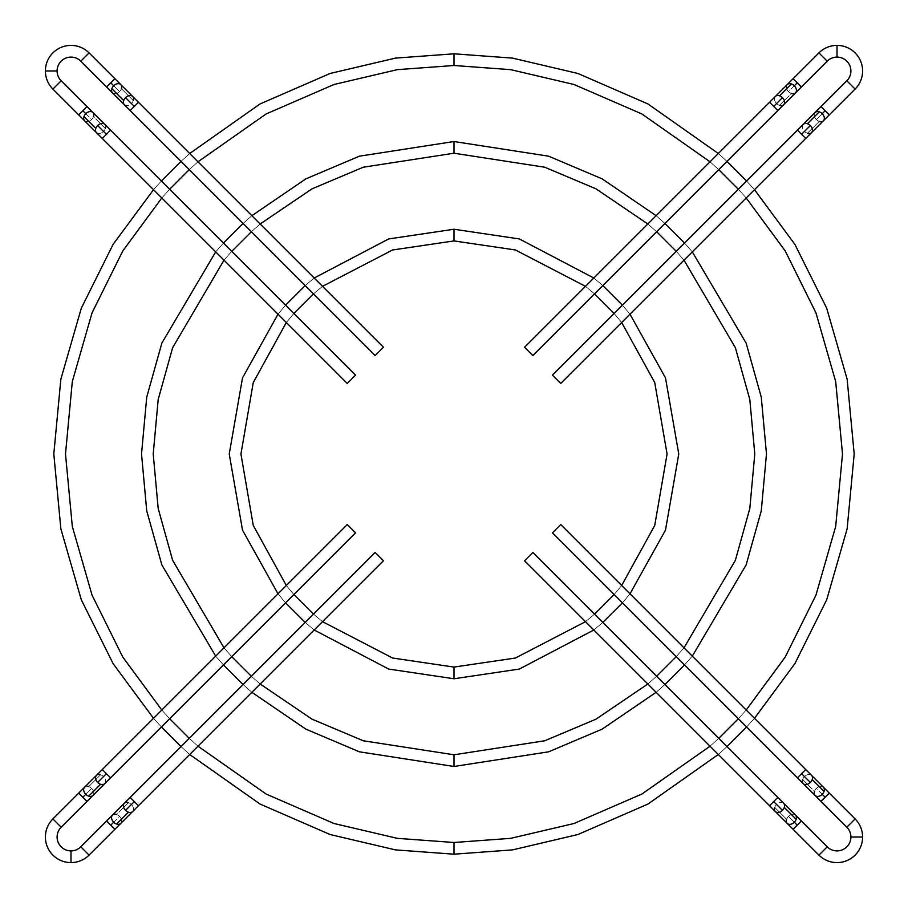 <?xml version="1.0" encoding="UTF-8"?>
<svg xmlns="http://www.w3.org/2000/svg" width="908" height="908" viewBox="0 0 908 908"><rect width="100%" height="100%" fill="white"/><g stroke="black" fill="none" stroke-linecap="round" stroke-linejoin="round"><path stroke-width="0.68" stroke-dasharray="4.54 3.41" d="M104.704 783.661A5.845 4.131 45 0 0 103.489 776.601L106.418 773.673L110.549 777.804L106.418 773.673L103.489 776.601A5.845 4.131 -135 0 1 104.704 783.661M88.723 786.6A5.845 4.131 -135 0 1 91.64 788.45L82.866 797.224L78.735 793.081L87.009 801.355L82.866 797.224L91.64 788.45A5.845 4.131 45 0 0 88.723 786.6L100.572 774.751A5.845 4.131 -135 0 1 103.489 776.601A5.845 4.131 45 0 0 100.572 774.751L88.723 786.6A5.845 4.131 45 0 0 84.58 787.236M128.482 802.661A5.845 4.131 -135 0 1 131.399 804.511L134.327 801.582L138.459 805.714L130.196 797.451L134.327 801.582L131.399 804.511A5.845 4.131 45 0 0 128.482 802.661L116.633 814.51A5.845 4.131 -135 0 1 119.55 816.36L110.776 825.134L114.919 829.265L110.776 825.134L119.55 816.36A5.845 4.131 -135 0 1 120.764 823.42A5.845 4.131 45 0 0 119.55 816.36A5.845 4.131 45 0 0 116.633 814.51L128.482 802.661A5.845 4.131 45 0 0 124.351 803.296M92.854 795.51A5.845 4.131 45 0 0 91.64 788.45A5.845 4.131 -135 0 1 92.854 795.51M52.891 818.925L61.165 827.199L52.891 818.925M70.983 850.91L70.983 862.6L70.983 850.91M131.399 804.511A5.845 4.131 -135 0 1 132.613 811.57A5.845 4.131 45 0 0 131.399 804.511M375.174 552.461L383.448 560.735L375.174 552.461M116.633 814.51A5.845 4.131 45 0 0 112.49 815.146M110.776 825.134L106.645 820.991L110.776 825.134M89.075 855.109L80.801 846.835L89.075 855.109M102.286 769.541L106.418 773.673L102.286 769.541M100.572 774.751A5.845 4.131 45 0 0 96.43 775.387M347.265 524.552L355.539 532.826L347.265 524.552M454 754.786L454 766.477L454 754.786M251.879 692.305L243.083 684.564L251.879 692.305M223.436 664.917L215.695 656.121L223.436 664.917M215.695 251.879L223.436 243.083L215.695 251.879M243.083 223.436L251.879 215.695L243.083 223.436M454 141.523L454 153.214L454 141.523M260.176 223.992L251.357 231.722L260.176 223.992M231.722 251.357L223.992 260.176L231.722 251.357M223.992 647.824L231.722 656.643L223.992 647.824M251.357 676.278L260.176 684.008L251.357 676.278M656.121 215.695L664.917 223.436L656.121 215.695M684.564 243.083L692.305 251.879L684.564 243.083M692.305 656.121L684.564 664.917L692.305 656.121M664.917 684.564L656.121 692.305L664.917 684.564M647.824 684.008L656.643 676.278L647.824 684.008M676.278 656.643L684.008 647.824L676.278 656.643M684.008 260.176L676.278 251.357L684.008 260.176M656.643 231.722L647.824 223.992L656.643 231.722M454 842.499L454 854.19L454 842.499M189.693 754.491L181.01 746.626L189.693 754.491M161.374 726.99L153.509 718.307L161.374 726.99M153.509 189.693L161.374 181.01L153.509 189.693M181.01 161.374L189.693 153.509L181.01 161.374M454 53.81L454 65.501L454 53.81M197.978 161.794L189.284 169.648L197.978 161.794M169.648 189.284L161.794 197.978L169.648 189.284M161.794 710.022L169.648 718.716L161.794 710.022M189.284 738.352L197.978 746.206L189.284 738.352M718.307 153.509L726.99 161.374L718.307 153.509M746.626 181.01L754.491 189.693L746.626 181.01M754.491 718.307L746.626 726.99L754.491 718.307M726.99 746.626L718.307 754.491L726.99 746.626M710.022 746.206L718.716 738.352L710.022 746.206M738.352 718.716L746.206 710.022L738.352 718.716M746.206 197.978L738.352 189.284L746.206 197.978M718.716 169.648L710.022 161.794L718.716 169.648M454 667.074L454 678.764L454 667.074M314.191 629.993L305.19 622.445L314.191 629.993M285.555 602.81L278.007 593.809L285.555 602.81M278.007 314.191L285.555 305.19L278.007 314.191M305.19 285.555L314.191 278.007L305.19 285.555M454 229.236L454 240.926L454 229.236M322.51 286.338L313.476 293.84L322.51 286.338M293.84 313.476L286.338 322.51L293.84 313.476M286.338 585.49L293.84 594.524L286.338 585.49M313.476 614.16L322.51 621.662L313.476 614.16M593.809 278.007L602.81 285.555L593.809 278.007M622.445 305.19L629.993 314.191L622.445 305.19M629.993 593.809L622.445 602.81L629.993 593.809M602.81 622.445L593.809 629.993L602.81 622.445M585.49 621.662L594.524 614.16L585.49 621.662M614.16 594.524L621.662 585.49L614.16 594.524M621.662 322.51L614.16 313.476L621.662 322.51M594.524 293.84L585.49 286.338L594.524 293.84M783.661 803.296A5.845 4.131 -45 0 0 776.601 804.511L773.673 801.582L777.804 797.451L773.673 801.582L776.601 804.511A5.845 4.131 135 0 1 783.661 803.296M786.6 819.277A5.845 4.131 135 0 1 788.45 816.36L797.224 825.134L793.081 829.265L801.355 820.991L797.224 825.134L788.45 816.36A5.845 4.131 -45 0 0 786.6 819.277L774.751 807.428A5.845 4.131 135 0 1 776.601 804.511A5.845 4.131 -45 0 0 774.751 807.428L786.6 819.277A5.845 4.131 -45 0 0 787.236 823.42M802.661 779.518A5.845 4.131 135 0 1 804.511 776.601L801.582 773.673L805.714 769.541L797.451 777.804L801.582 773.673L804.511 776.601A5.845 4.131 -45 0 0 802.661 779.518L814.51 791.367A5.845 4.131 135 0 1 816.36 788.45L825.134 797.224L829.265 793.081L825.134 797.224L816.36 788.45A5.845 4.131 135 0 1 823.42 787.236A5.845 4.131 -45 0 0 816.36 788.45A5.845 4.131 -45 0 0 814.51 791.367L802.661 779.518A5.845 4.131 -45 0 0 803.296 783.649M795.51 815.146A5.845 4.131 -45 0 0 788.45 816.36A5.845 4.131 135 0 1 795.51 815.146M818.925 855.109L827.199 846.835L818.925 855.109M850.91 837.017L862.6 837.017L850.91 837.017M804.511 776.601A5.845 4.131 135 0 1 811.57 775.387A5.845 4.131 -45 0 0 804.511 776.601M552.461 532.826L560.735 524.552L552.461 532.826M814.51 791.367A5.845 4.131 -45 0 0 815.146 795.51M825.134 797.224L820.991 801.355L825.134 797.224M855.109 818.925L846.835 827.199L855.109 818.925M769.541 805.714L773.673 801.582L769.541 805.714M774.751 807.428A5.845 4.131 -45 0 0 775.387 811.57M524.552 560.735L532.826 552.461L524.552 560.735M803.296 124.339A5.845 4.131 -135 0 0 804.511 131.399L801.582 134.327L797.451 130.196L801.582 134.327L804.511 131.399A5.845 4.131 45 0 1 803.296 124.339M819.277 121.4A5.845 4.131 45 0 1 816.36 119.55L825.134 110.776L829.265 114.919L820.991 106.645L825.134 110.776L816.36 119.55A5.845 4.131 -135 0 0 819.277 121.4L807.428 133.249A5.845 4.131 45 0 1 804.511 131.399A5.845 4.131 -135 0 0 807.428 133.249L819.277 121.4A5.845 4.131 -135 0 0 823.42 120.764M779.518 105.339A5.845 4.131 45 0 1 776.601 103.489L773.673 106.418L769.541 102.286L777.804 110.549L773.673 106.418L776.601 103.489A5.845 4.131 -135 0 0 779.518 105.339L791.367 93.49A5.845 4.131 45 0 1 788.45 91.64L797.224 82.866L793.081 78.735L797.224 82.866L788.45 91.64A5.845 4.131 45 0 1 787.236 84.58A5.845 4.131 -135 0 0 788.45 91.64A5.845 4.131 -135 0 0 791.367 93.49L779.518 105.339A5.845 4.131 -135 0 0 783.649 104.704M815.146 112.49A5.845 4.131 -135 0 0 816.36 119.55A5.845 4.131 45 0 1 815.146 112.49M855.109 89.075L846.835 80.801L855.109 89.075M837.017 57.09L837.017 45.4L837.017 57.09M776.601 103.489A5.845 4.131 45 0 1 775.387 96.43A5.845 4.131 -135 0 0 776.601 103.489M532.826 355.539L524.552 347.265L532.826 355.539M791.367 93.49A5.845 4.131 -135 0 0 795.51 92.854M797.224 82.866L801.355 87.009L797.224 82.866M818.925 52.891L827.199 61.165L818.925 52.891M805.714 138.459L801.582 134.327L805.714 138.459M807.428 133.249A5.845 4.131 -135 0 0 811.57 132.613M560.735 383.448L552.461 375.174L560.735 383.448M124.339 104.704A5.845 4.131 135 0 0 131.399 103.489L134.327 106.418L130.196 110.549L134.327 106.418L131.399 103.489A5.845 4.131 -45 0 1 124.339 104.704M121.4 88.723A5.845 4.131 -45 0 1 119.55 91.64L110.776 82.866L114.919 78.735L106.645 87.009L110.776 82.866L119.55 91.64A5.845 4.131 135 0 0 121.4 88.723L133.249 100.572A5.845 4.131 -45 0 1 131.399 103.489A5.845 4.131 135 0 0 133.249 100.572L121.4 88.723A5.845 4.131 135 0 0 120.764 84.58M105.339 128.482A5.845 4.131 -45 0 1 103.489 131.399L106.418 134.327L102.286 138.459L110.549 130.196L106.418 134.327L103.489 131.399A5.845 4.131 135 0 0 105.339 128.482L93.49 116.633A5.845 4.131 -45 0 1 91.64 119.55L82.866 110.776L78.735 114.919L82.866 110.776L91.64 119.55A5.845 4.131 -45 0 1 84.58 120.764A5.845 4.131 135 0 0 91.64 119.55A5.845 4.131 135 0 0 93.49 116.633L105.339 128.482A5.845 4.131 135 0 0 104.704 124.351M112.49 92.854A5.845 4.131 135 0 0 119.55 91.64A5.845 4.131 -45 0 1 112.49 92.854M89.075 52.891L80.801 61.165L89.075 52.891M57.09 70.983L45.4 70.983L57.09 70.983M103.489 131.399A5.845 4.131 -45 0 1 96.43 132.613A5.845 4.131 135 0 0 103.489 131.399M355.539 375.174L347.265 383.448L355.539 375.174M93.49 116.633A5.845 4.131 135 0 0 92.854 112.49M82.866 110.776L87.009 106.645L82.866 110.776M52.891 89.075L61.165 80.801L52.891 89.075M138.459 102.286L134.327 106.418L138.459 102.286M133.249 100.572A5.845 4.131 135 0 0 132.613 96.43M383.448 347.265L375.174 355.539L383.448 347.265"/><path stroke-width="1.36" d="M78.735 793.081L84.58 787.236A5.845 4.131 45 0 0 85.795 794.296L82.866 797.224L87.009 801.355L61.165 827.199A13.892 13.892 0 0 0 70.983 850.91A13.892 13.892 0 0 0 80.801 846.835L106.645 820.991L114.919 829.265L110.776 825.134L113.704 822.205A5.845 4.131 -135 0 1 112.49 815.146A5.845 4.131 45 0 0 113.704 822.205A5.845 4.131 45 0 0 116.633 824.055L128.482 812.206A5.845 4.131 -135 0 1 125.554 810.356L134.327 801.582L125.554 810.356A5.845 4.131 -135 0 1 124.339 803.296A5.845 4.131 45 0 0 125.554 810.356A5.845 4.131 45 0 0 128.482 812.206A5.845 4.131 45 0 0 132.613 811.57A5.845 4.131 -135 0 1 128.482 812.206L116.633 824.055A5.845 4.131 45 0 0 120.764 823.42A5.845 4.131 -135 0 1 116.633 824.055A5.845 4.131 -135 0 1 113.704 822.205L110.776 825.134L106.645 820.991L80.801 846.835L89.075 855.109A25.583 25.583 0 0 1 47.352 846.812A25.583 25.583 0 0 1 52.891 818.925L78.735 793.081L52.891 818.925L61.165 827.199L52.891 818.925A25.583 25.583 0 0 0 70.983 862.6L70.983 850.91L70.983 862.6A25.583 25.583 0 0 0 89.075 855.109L80.801 846.835A13.892 13.892 0 0 1 58.157 842.329A13.892 13.892 0 0 1 61.165 827.199L87.009 801.355L78.735 793.081L82.866 797.224L85.795 794.296A5.845 4.131 45 0 0 88.723 796.146L100.572 784.296A5.845 4.131 -135 0 1 97.644 782.446L106.418 773.673L102.286 769.541L347.265 524.552L355.539 532.826L110.549 777.804L355.539 532.826L347.265 524.552L102.286 769.541L110.549 777.804L106.418 773.673L97.644 782.446A5.845 4.131 45 0 0 100.572 784.296A5.845 4.131 45 0 0 104.704 783.661A5.845 4.131 -135 0 1 100.572 784.296L88.723 796.146A5.845 4.131 45 0 0 92.854 795.51A5.845 4.131 -135 0 1 88.723 796.146A5.845 4.131 -135 0 1 85.795 794.296A5.845 4.131 -135 0 1 84.58 787.236A5.845 4.131 -135 0 1 88.723 786.6M134.327 801.582L130.196 797.451L138.459 805.714L383.448 560.735L375.174 552.461L130.196 797.451L375.174 552.461L383.448 560.735L138.459 805.714L134.327 801.582M89.075 855.109L114.919 829.265L89.075 855.109M130.196 797.451L124.339 803.296A5.845 4.131 -135 0 1 128.482 802.661M124.339 803.296L112.49 815.146A5.845 4.131 -135 0 1 116.633 814.51M84.58 787.236L96.43 775.387A5.845 4.131 45 0 0 97.644 782.446A5.845 4.131 -135 0 1 96.43 775.387A5.845 4.131 -135 0 1 100.572 774.751M454 766.477L359.375 751.813L305.86 729.135L251.879 692.305L305.86 729.135L359.375 751.813L454 766.477L548.625 751.813L602.14 729.135L656.121 692.305L602.14 729.135L548.625 751.813L454 766.477L454 754.786L544.721 740.78L596.023 719.147L647.824 684.008L596.023 719.147L544.721 740.78L454 754.786L454 766.477M243.083 684.564L223.436 664.917L243.083 684.564M215.695 656.121L161.874 564.935L146.733 510.864L141.523 454L146.733 397.136L161.874 343.065L215.695 251.879L161.874 343.065L146.733 397.136L141.523 454L146.733 510.864L161.874 564.935L215.695 656.121M223.436 243.083L243.083 223.436L223.436 243.083M251.879 215.695L305.86 178.865L359.375 156.187L454 141.523L548.625 156.187L602.14 178.865L656.121 215.695L602.14 178.865L548.625 156.187L454 141.523L454 153.214L363.279 167.22L311.977 188.853L260.176 223.992L311.977 188.853L363.279 167.22L454 153.214L544.721 167.22L596.023 188.853L647.824 223.992L596.023 188.853L544.721 167.22L454 153.214L454 141.523L359.375 156.187L305.86 178.865L251.879 215.695M251.357 231.722L231.722 251.357L251.357 231.722M223.992 260.176L172.622 347.707L158.185 399.531L153.214 454L158.185 508.469L172.622 560.293L223.992 647.824L172.622 560.293L158.185 508.469L153.214 454L158.185 399.531L172.622 347.707L223.992 260.176M231.722 656.643L251.357 676.278L231.722 656.643M260.176 684.008L311.977 719.147L363.279 740.78L454 754.786L363.279 740.78L311.977 719.147L260.176 684.008M664.917 223.436L684.564 243.083L664.917 223.436M692.305 251.879L746.126 343.065L761.267 397.136L766.477 454L761.267 510.864L746.126 564.935L692.305 656.121L746.126 564.935L761.267 510.864L766.477 454L761.267 397.136L746.126 343.065L692.305 251.879M684.564 664.917L664.917 684.564L684.564 664.917M656.643 676.278L676.278 656.643L656.643 676.278M684.008 647.824L735.378 560.293L749.815 508.469L754.786 454L749.815 399.531L735.378 347.707L684.008 260.176L735.378 347.707L749.815 399.531L754.786 454L749.815 508.469L735.378 560.293L684.008 647.824M676.278 251.357L656.643 231.722L676.278 251.357M454 854.19L395.479 849.888L330.115 834.531L260.04 804.045L189.693 754.491L260.04 804.045L330.115 834.531L395.479 849.888L454 854.19L512.521 849.888L577.885 834.531L647.96 804.045L718.307 754.491L647.96 804.045L577.885 834.531L512.521 849.888L454 854.19L454 842.499L510.682 838.345L573.981 823.511L641.854 794.057L710.022 746.206L641.854 794.057L573.981 823.511L510.682 838.345L454 842.499L454 854.19M181.01 746.626L161.374 726.99L181.01 746.626M153.509 718.307L113.125 663.657L81.3 599.779L60.859 528.819L53.81 454L60.859 379.181L81.3 308.221L113.125 244.343L153.509 189.693L113.125 244.343L81.3 308.221L60.859 379.181L53.81 454L60.859 528.819L81.3 599.779L113.125 663.657L153.509 718.307M161.374 181.01L181.01 161.374L161.374 181.01M189.693 153.509L260.04 103.955L330.115 73.469L395.479 58.112L454 53.81L512.521 58.112L577.885 73.469L647.96 103.955L718.307 153.509L647.96 103.955L577.885 73.469L512.521 58.112L454 53.81L454 65.501L397.318 69.655L334.019 84.489L266.146 113.943L197.978 161.794L266.146 113.943L334.019 84.489L397.318 69.655L454 65.501L510.682 69.655L573.981 84.489L641.854 113.943L710.022 161.794L641.854 113.943L573.981 84.489L510.682 69.655L454 65.501L454 53.81L395.479 58.112L330.115 73.469L260.04 103.955L189.693 153.509M189.284 169.648L169.648 189.284L189.284 169.648M161.794 197.978L122.773 250.971L92.037 312.874L72.311 381.576L65.501 454L72.311 526.424L92.037 595.126L122.773 657.029L161.794 710.022L122.773 657.029L92.037 595.126L72.311 526.424L65.501 454L72.311 381.576L92.037 312.874L122.773 250.971L161.794 197.978M169.648 718.716L189.284 738.352L169.648 718.716M197.978 746.206L266.146 794.057L334.019 823.511L397.318 838.345L454 842.499L397.318 838.345L334.019 823.511L266.146 794.057L197.978 746.206M726.99 161.374L746.626 181.01L726.99 161.374M754.491 189.693L794.875 244.343L826.7 308.221L847.141 379.181L854.19 454L847.141 528.819L826.7 599.779L794.875 663.657L754.491 718.307L794.875 663.657L826.7 599.779L847.141 528.819L854.19 454L847.141 379.181L826.7 308.221L794.875 244.343L754.491 189.693M746.626 726.99L726.99 746.626L746.626 726.99M718.716 738.352L738.352 718.716L718.716 738.352M746.206 710.022L785.227 657.029L815.963 595.126L835.689 526.424L842.499 454L835.689 381.576L815.963 312.874L785.227 250.971L746.206 197.978L785.227 250.971L815.963 312.874L835.689 381.576L842.499 454L835.689 526.424L815.963 595.126L785.227 657.029L746.206 710.022M738.352 189.284L718.716 169.648L738.352 189.284M454 678.764L388.669 669.06L314.191 629.993L388.669 669.06L454 678.764L519.331 669.06L593.809 629.993L519.331 669.06L454 678.764L454 667.074L515.415 658.028L585.49 621.662L515.415 658.028L454 667.074L454 678.764M305.19 622.445L285.555 602.81L305.19 622.445M278.007 593.809L242.504 530.102L229.236 454L242.504 377.898L278.007 314.191L242.504 377.898L229.236 454L242.504 530.102L278.007 593.809M285.555 305.19L305.19 285.555L285.555 305.19M314.191 278.007L388.669 238.94L454 229.236L519.331 238.94L593.809 278.007L519.331 238.94L454 229.236L454 240.926L392.585 249.972L322.51 286.338L392.585 249.972L454 240.926L515.415 249.972L585.49 286.338L515.415 249.972L454 240.926L454 229.236L388.669 238.94L314.191 278.007M313.476 293.84L293.84 313.476L313.476 293.84M286.338 322.51L253.264 382.552L240.926 454L253.264 525.448L286.338 585.49L253.264 525.448L240.926 454L253.264 382.552L286.338 322.51M293.84 594.524L313.476 614.16L293.84 594.524M322.51 621.662L392.585 658.028L454 667.074L392.585 658.028L322.51 621.662M602.81 285.555L622.445 305.19L602.81 285.555M629.993 314.191L665.496 377.898L678.764 454L665.496 530.102L629.993 593.809L665.496 530.102L678.764 454L665.496 377.898L629.993 314.191M622.445 602.81L602.81 622.445L622.445 602.81M594.524 614.16L614.16 594.524L594.524 614.16M621.662 585.49L654.736 525.448L667.074 454L654.736 382.552L621.662 322.51L654.736 382.552L667.074 454L654.736 525.448L621.662 585.49M614.16 313.476L594.524 293.84L614.16 313.476M793.081 829.265L787.236 823.42A5.845 4.131 -45 0 0 794.296 822.205L797.224 825.134L801.355 820.991L827.199 846.835A13.892 13.892 0 0 0 850.91 837.017A13.892 13.892 0 0 0 846.835 827.199L820.991 801.355L829.265 793.081L825.134 797.224L822.205 794.296A5.845 4.131 135 0 1 815.146 795.51A5.845 4.131 -45 0 0 822.205 794.296A5.845 4.131 -45 0 0 824.055 791.367L812.206 779.518A5.845 4.131 135 0 1 810.356 782.446L801.582 773.673L810.356 782.446A5.845 4.131 135 0 1 803.296 783.661A5.845 4.131 -45 0 0 810.356 782.446A5.845 4.131 -45 0 0 812.206 779.518A5.845 4.131 -45 0 0 811.57 775.387A5.845 4.131 135 0 1 812.206 779.518L824.055 791.367A5.845 4.131 -45 0 0 823.42 787.236A5.845 4.131 135 0 1 824.055 791.367A5.845 4.131 135 0 1 822.205 794.296L825.134 797.224L820.991 801.355L846.835 827.199L855.109 818.925A25.583 25.583 0 0 1 846.812 860.648A25.583 25.583 0 0 1 818.925 855.109L793.081 829.265L818.925 855.109L827.199 846.835L818.925 855.109A25.583 25.583 0 0 0 862.6 837.017L850.91 837.017L862.6 837.017A25.583 25.583 0 0 0 855.109 818.925L846.835 827.199A13.892 13.892 0 0 1 842.329 849.843A13.892 13.892 0 0 1 827.199 846.835L801.355 820.991L793.081 829.265L797.224 825.134L794.296 822.205A5.845 4.131 -45 0 0 796.146 819.277L784.296 807.428A5.845 4.131 135 0 1 782.446 810.356L773.673 801.582L769.541 805.714L524.552 560.735L532.826 552.461L777.804 797.451L532.826 552.461L524.552 560.735L769.541 805.714L777.804 797.451L773.673 801.582L782.446 810.356A5.845 4.131 -45 0 0 784.296 807.428A5.845 4.131 -45 0 0 783.661 803.296A5.845 4.131 135 0 1 784.296 807.428L796.146 819.277A5.845 4.131 -45 0 0 795.51 815.146A5.845 4.131 135 0 1 796.146 819.277A5.845 4.131 135 0 1 794.296 822.205A5.845 4.131 135 0 1 787.236 823.42A5.845 4.131 135 0 1 786.6 819.277M801.582 773.673L797.451 777.804L805.714 769.541L560.735 524.552L552.461 532.826L797.451 777.804L552.461 532.826L560.735 524.552L805.714 769.541L801.582 773.673M855.109 818.925L829.265 793.081L855.109 818.925M797.451 777.804L803.296 783.661A5.845 4.131 135 0 1 802.661 779.518M803.296 783.661L815.146 795.51A5.845 4.131 135 0 1 814.51 791.367M787.236 823.42L775.387 811.57A5.845 4.131 -45 0 0 782.446 810.356A5.845 4.131 135 0 1 775.387 811.57A5.845 4.131 135 0 1 774.751 807.428M829.265 114.919L823.42 120.764A5.845 4.131 -135 0 0 822.205 113.704L825.134 110.776L820.991 106.645L846.835 80.801A13.892 13.892 0 0 0 837.017 57.09A13.892 13.892 0 0 0 827.199 61.165L801.355 87.009L793.081 78.735L797.224 82.866L794.296 85.795A5.845 4.131 45 0 1 795.51 92.854A5.845 4.131 -135 0 0 794.296 85.795A5.845 4.131 -135 0 0 791.367 83.945L779.518 95.794A5.845 4.131 45 0 1 782.446 97.644L773.673 106.418L782.446 97.644A5.845 4.131 45 0 1 783.661 104.704A5.845 4.131 -135 0 0 782.446 97.644A5.845 4.131 -135 0 0 779.518 95.794A5.845 4.131 -135 0 0 775.387 96.43A5.845 4.131 45 0 1 779.518 95.794L791.367 83.945A5.845 4.131 -135 0 0 787.236 84.58A5.845 4.131 45 0 1 791.367 83.945A5.845 4.131 45 0 1 794.296 85.795L797.224 82.866L801.355 87.009L827.199 61.165L818.925 52.891A25.583 25.583 0 0 1 860.648 61.188A25.583 25.583 0 0 1 855.109 89.075L829.265 114.919L855.109 89.075L846.835 80.801L855.109 89.075A25.583 25.583 0 0 0 837.017 45.4L837.017 57.09L837.017 45.4A25.583 25.583 0 0 0 818.925 52.891L827.199 61.165A13.892 13.892 0 0 1 849.843 65.671A13.892 13.892 0 0 1 846.835 80.801L820.991 106.645L829.265 114.919L825.134 110.776L822.205 113.704A5.845 4.131 -135 0 0 819.277 111.854L807.428 123.704A5.845 4.131 45 0 1 810.356 125.554L801.582 134.327L805.714 138.459L560.735 383.448L552.461 375.174L797.451 130.196L552.461 375.174L560.735 383.448L805.714 138.459L797.451 130.196L801.582 134.327L810.356 125.554A5.845 4.131 -135 0 0 807.428 123.704A5.845 4.131 -135 0 0 803.296 124.339A5.845 4.131 45 0 1 807.428 123.704L819.277 111.854A5.845 4.131 -135 0 0 815.146 112.49A5.845 4.131 45 0 1 819.277 111.854A5.845 4.131 45 0 1 822.205 113.704A5.845 4.131 45 0 1 823.42 120.764A5.845 4.131 45 0 1 819.277 121.4M773.673 106.418L777.804 110.549L769.541 102.286L524.552 347.265L532.826 355.539L777.804 110.549L532.826 355.539L524.552 347.265L769.541 102.286L773.673 106.418M818.925 52.891L793.081 78.735L818.925 52.891M777.804 110.549L783.661 104.704A5.845 4.131 45 0 1 779.518 105.339M783.661 104.704L795.51 92.854A5.845 4.131 45 0 1 791.367 93.49M823.42 120.764L811.57 132.613A5.845 4.131 -135 0 0 810.356 125.554A5.845 4.131 45 0 1 811.57 132.613A5.845 4.131 45 0 1 807.428 133.249M114.919 78.735L120.764 84.58A5.845 4.131 135 0 0 113.704 85.795L110.776 82.866L106.645 87.009L80.801 61.165A13.892 13.892 0 0 0 57.09 70.983A13.892 13.892 0 0 0 61.165 80.801L87.009 106.645L78.735 114.919L82.866 110.776L85.795 113.704A5.845 4.131 -45 0 1 92.854 112.49A5.845 4.131 135 0 0 85.795 113.704A5.845 4.131 135 0 0 83.945 116.633L95.794 128.482A5.845 4.131 -45 0 1 97.644 125.554L106.418 134.327L97.644 125.554A5.845 4.131 -45 0 1 104.704 124.339A5.845 4.131 135 0 0 97.644 125.554A5.845 4.131 135 0 0 95.794 128.482A5.845 4.131 135 0 0 96.43 132.613A5.845 4.131 -45 0 1 95.794 128.482L83.945 116.633A5.845 4.131 135 0 0 84.58 120.764A5.845 4.131 -45 0 1 83.945 116.633A5.845 4.131 -45 0 1 85.795 113.704L82.866 110.776L87.009 106.645L61.165 80.801L52.891 89.075A25.583 25.583 0 0 1 61.188 47.352A25.583 25.583 0 0 1 89.075 52.891L114.919 78.735L89.075 52.891L80.801 61.165L89.075 52.891A25.583 25.583 0 0 0 45.4 70.983L57.09 70.983L45.4 70.983A25.583 25.583 0 0 0 52.891 89.075L61.165 80.801A13.892 13.892 0 0 1 65.671 58.157A13.892 13.892 0 0 1 80.801 61.165L106.645 87.009L114.919 78.735L110.776 82.866L113.704 85.795A5.845 4.131 135 0 0 111.854 88.723L123.704 100.572A5.845 4.131 -45 0 1 125.554 97.644L134.327 106.418L138.459 102.286L383.448 347.265L375.174 355.539L130.196 110.549L375.174 355.539L383.448 347.265L138.459 102.286L130.196 110.549L134.327 106.418L125.554 97.644A5.845 4.131 135 0 0 123.704 100.572A5.845 4.131 135 0 0 124.339 104.704A5.845 4.131 -45 0 1 123.704 100.572L111.854 88.723A5.845 4.131 135 0 0 112.49 92.854A5.845 4.131 -45 0 1 111.854 88.723A5.845 4.131 -45 0 1 113.704 85.795A5.845 4.131 -45 0 1 120.764 84.58A5.845 4.131 -45 0 1 121.4 88.723M106.418 134.327L110.549 130.196L102.286 138.459L347.265 383.448L355.539 375.174L110.549 130.196L355.539 375.174L347.265 383.448L102.286 138.459L106.418 134.327M52.891 89.075L78.735 114.919L52.891 89.075M110.549 130.196L104.704 124.339A5.845 4.131 -45 0 1 105.339 128.482M104.704 124.339L92.854 112.49A5.845 4.131 -45 0 1 93.49 116.633M120.764 84.58L132.613 96.43A5.845 4.131 135 0 0 125.554 97.644A5.845 4.131 -45 0 1 132.613 96.43A5.845 4.131 -45 0 1 133.249 100.572M110.549 777.804L87.009 801.355M114.919 829.265L138.459 805.714M106.645 820.991L112.49 815.146M102.286 769.541L96.43 775.387M777.804 797.451L801.355 820.991M829.265 793.081L805.714 769.541M820.991 801.355L815.146 795.51M769.541 805.714L775.387 811.57M797.451 130.196L820.991 106.645M793.081 78.735L769.541 102.286M801.355 87.009L795.51 92.854M805.714 138.459L811.57 132.613M130.196 110.549L106.645 87.009M78.735 114.919L102.286 138.459M87.009 106.645L92.854 112.49M138.459 102.286L132.613 96.43"/></g></svg>
